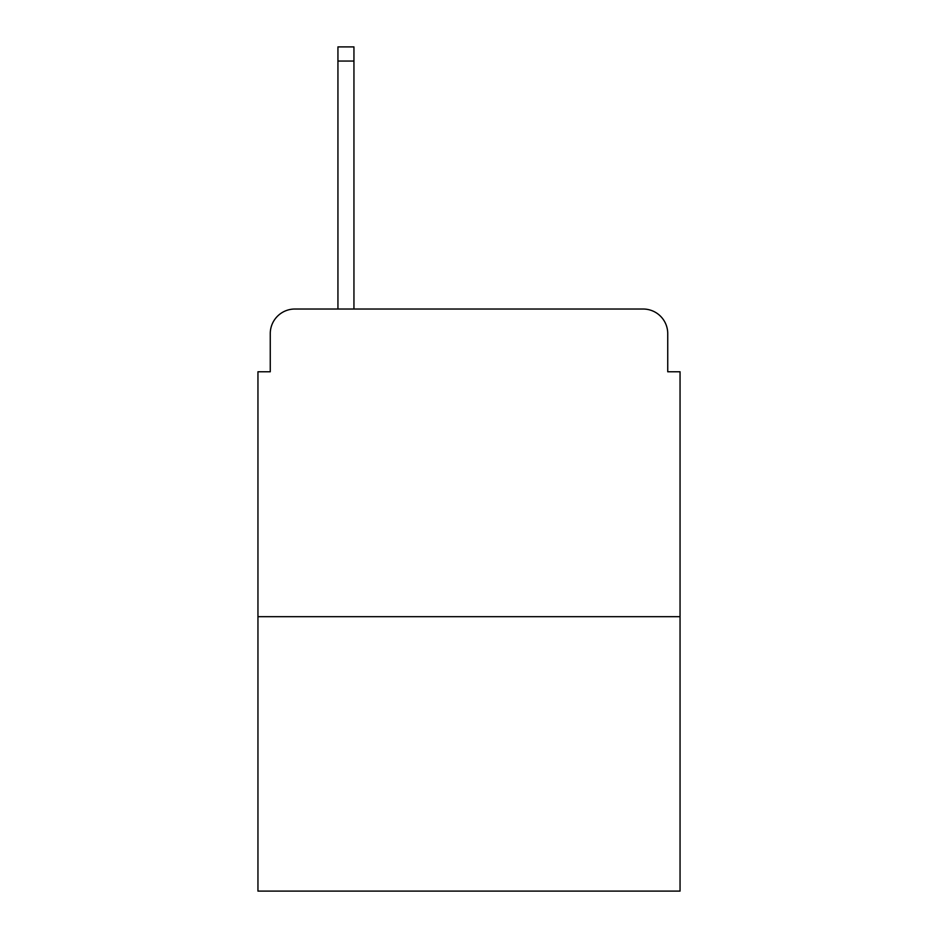 <?xml version="1.0" encoding="UTF-8"?>
<svg xmlns="http://www.w3.org/2000/svg" width="938" height="938" viewBox="0 0 938 938"><rect width="100%" height="100%" fill="white"/><g stroke="black" fill="none" stroke-linecap="round" stroke-linejoin="round"><path stroke-width="1.41" d="M270.261 333.635L270.261 371.776L270.261 333.635A24.611 24.611 0 0 1 294.872 309.024L337.938 309.024L337.938 46.9L353.943 46.9L353.943 309.024L643.128 309.024L294.872 309.024M680.05 616.676L257.95 616.676L257.95 891.1L680.05 891.1L680.05 371.776L667.739 371.776L667.739 333.635A24.611 24.611 0 0 0 643.128 309.024M257.95 616.676L257.95 371.776L270.261 371.776M667.739 371.776L667.739 333.635M337.938 61.052L353.943 61.052"/></g></svg>
